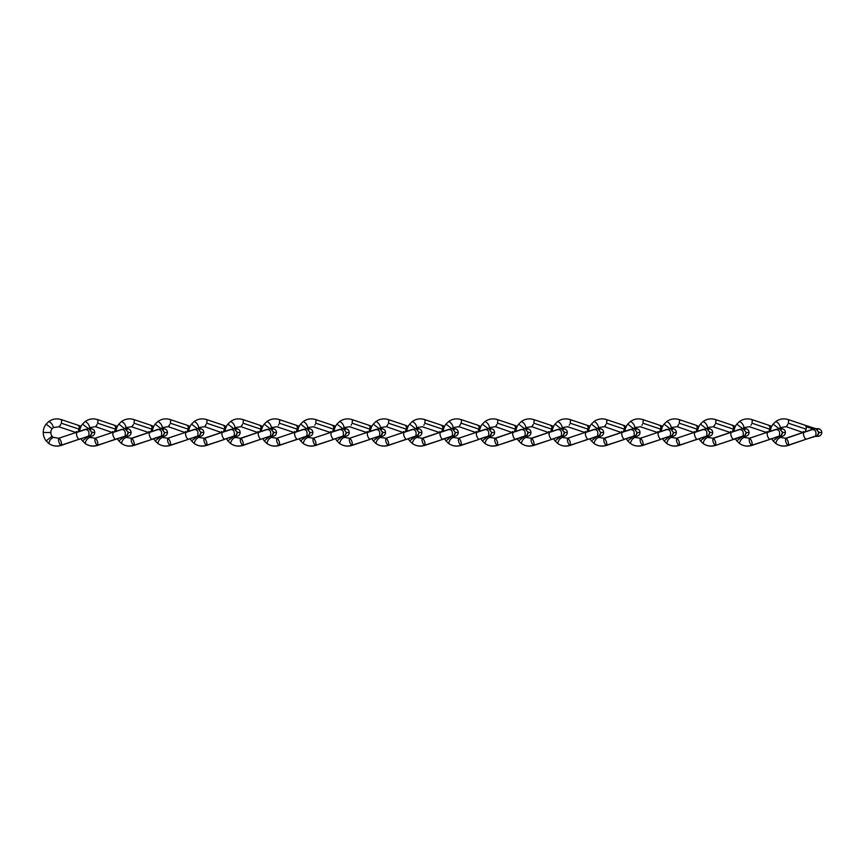 <?xml version="1.0" encoding="UTF-8"?>
<svg xmlns="http://www.w3.org/2000/svg" width="865" height="865" viewBox="0 0 865 865"><rect width="100%" height="100%" fill="white"/><g stroke="black" fill="none" stroke-linecap="round" stroke-linejoin="round"><path stroke-width="1.3" d="M91.701 433.7L90.436 435.722L88.717 436.003C89.517 431.559 88.327 429.44 85.127 429.635L88.89 428.716L91.852 432.5L94.75 432.5A3.784 3.784 0 0 0 90.955 428.716A3.784 3.784 0 0 1 94.75 432.5A3.784 3.784 0 0 1 90.955 436.284A3.784 3.784 0 0 0 94.75 432.5L91.863 432.5L91.82 433.084M46.137 440.891A13.635 13.635 0 0 1 46.137 424.11L48.808 421.514C51.24 422.639 52.754 424.661 53.338 427.58C52.754 424.661 51.24 422.639 48.808 421.514L46.137 424.11A13.635 13.635 0 0 0 46.137 440.891L52.105 436.23A6.055 6.055 0 0 1 50.819 432.5A6.055 6.055 0 0 0 52.105 436.23L53.338 437.42C50.905 438.544 49.402 440.566 48.808 443.486L46.137 440.891L52.105 436.23L53.338 437.42C50.905 438.544 49.402 440.566 48.808 443.486L48.808 443.486C52.549 446.048 56.539 446.675 60.799 445.356C56.539 446.675 52.549 446.048 48.808 443.486L46.137 440.891L48.873 443.529M89.787 436.101A3.784 3.784 0 0 0 90.955 436.284L88.879 436.284L90.436 435.722L91.852 432.5L90.436 435.722L78.78 439.334C76.736 436.717 76.066 434.349 76.79 432.23L58.809 438.241C58.096 440.371 58.755 442.739 60.799 445.356L78.78 439.334L61.21 445.421C61.912 443.302 61.253 440.934 59.22 438.317L58.809 438.241C58.096 440.371 58.766 442.739 60.799 445.356L61.21 445.421C56.787 446.783 52.668 446.145 48.84 443.507M52.105 428.77A6.055 6.055 0 0 0 50.819 432.5L43.25 432.5L50.819 432.5A6.055 6.055 0 0 1 52.105 428.77L46.137 424.11L52.105 428.77L53.284 427.624M60.799 419.644C61.729 419.417 61.869 420.595 61.21 423.169L79.191 429.191L79.266 425.656M77.201 432.295L85.127 429.635C88.327 429.44 89.517 431.559 88.717 436.003L79.191 439.398L88.717 436.003L90.955 436.284M91.863 432.5L91.809 431.83M90.76 429.57L90.036 429.008L90.76 429.57M80.661 427.234L79.612 426.888L80.661 427.234M46.137 424.11L48.84 421.493C52.668 418.855 56.787 418.217 61.21 419.579L79.191 425.602L78.423 425.969M60.366 425.234L59.22 426.683L53.338 427.58L59.22 426.683L60.734 424.466M53.306 437.398L58.809 438.252L85.722 429.235M59.22 426.683L53.306 427.602M76.455 432.338L76.369 431.494M77.828 432.078L79.191 429.191L61.21 423.169M88.122 428.597L90.955 428.716A3.784 3.784 0 0 0 89.798 428.899M128.161 431.83L128.215 432.5L131.102 432.5A3.784 3.784 0 0 0 127.306 428.716A3.784 3.784 0 0 1 131.102 432.5A3.784 3.784 0 0 1 127.306 436.284A3.784 3.784 0 0 0 131.102 432.5L128.215 432.5L128.171 433.084M82.489 440.891A13.635 13.635 0 0 1 81.115 438.75A13.635 13.635 0 0 0 82.489 440.891L88.457 436.23L89.69 437.42C87.257 438.544 85.743 440.566 85.159 443.486L82.489 440.891L88.457 436.23L89.69 437.42C87.257 438.544 85.743 440.566 85.159 443.486L85.159 443.486C88.9 446.048 92.89 446.675 97.15 445.356C92.89 446.675 88.9 446.048 85.159 443.486L82.489 440.891L85.192 443.507C89.019 446.145 93.139 446.783 97.561 445.421L115.132 439.334C113.088 436.717 112.418 434.349 113.131 432.23L95.161 438.241C94.436 440.371 95.107 442.739 97.15 445.356L97.561 445.421C98.264 443.302 97.604 440.934 95.572 438.317L95.161 438.241C94.447 440.371 95.118 442.739 97.15 445.356L126.787 435.722L115.132 439.334L126.787 435.722L128.052 433.7M126.139 436.101A3.784 3.784 0 0 0 127.306 436.284L125.22 436.284L127.306 436.284M79.656 431.267A13.635 13.635 0 0 1 82.489 424.11L85.159 421.514C87.592 422.639 89.095 424.661 89.69 427.58C89.095 424.661 87.592 422.639 85.159 421.514L82.489 424.11A13.635 13.635 0 0 0 79.656 431.267M97.15 419.644C98.08 419.417 98.221 420.595 97.561 423.169L115.542 429.191L115.618 425.656M113.542 432.295L121.478 429.635C124.668 429.44 125.868 431.559 125.068 436.003C125.868 431.559 124.668 429.44 121.478 429.635L125.23 428.716L128.204 432.5L126.787 435.722M127.112 429.57L126.387 429.008L127.112 429.57M117.002 427.234L115.953 426.888L117.002 427.234M117.467 426.24L114.764 425.969M96.718 425.234L95.572 426.683L89.69 427.58L95.572 426.683L97.085 424.466M88.457 428.77L89.69 427.58L88.457 428.77L82.489 424.11L88.457 428.77L89.636 427.624M89.657 437.398L95.161 438.252L122.062 429.235M95.572 426.683L113.131 432.781M112.807 432.338L112.72 431.494M114.18 432.078L115.542 429.191L97.561 423.169M124.474 428.597L127.306 428.716A3.784 3.784 0 0 0 126.139 428.899M164.404 433.7L163.139 435.722L161.42 436.003C162.22 431.559 161.02 429.44 157.83 429.635L161.582 428.716L164.555 432.5L167.442 432.5A3.784 3.784 0 0 0 163.658 428.716A3.784 3.784 0 0 1 167.442 432.5A3.784 3.784 0 0 1 163.658 436.284A3.784 3.784 0 0 0 167.442 432.5L164.555 432.5L164.523 433.084M121.576 443.529L118.84 440.891A13.635 13.635 0 0 1 117.467 438.75A13.635 13.635 0 0 0 118.84 440.891L124.809 436.23L126.031 437.42C123.608 438.544 122.095 440.566 121.511 443.486L118.84 440.891L121.511 443.486C122.095 440.566 123.608 438.544 126.041 437.42L124.809 436.23M162.49 436.101A3.784 3.784 0 0 0 163.658 436.284L161.571 436.284L163.658 436.284M116.007 431.267A13.635 13.635 0 0 1 118.84 424.11L121.511 421.514C123.944 422.639 125.447 424.661 126.031 427.58C125.447 424.661 123.944 422.639 121.511 421.514L118.84 424.11A13.635 13.635 0 0 0 116.007 431.267M133.502 419.644C134.432 419.417 134.572 420.595 133.913 423.169L151.894 429.191L151.97 425.656M149.894 432.295L157.83 429.635C161.02 429.44 162.22 431.559 161.42 436.003L151.483 439.334C149.44 436.717 148.769 434.349 149.483 432.23L131.502 438.241C130.799 440.371 131.469 442.739 133.502 445.356C129.242 446.675 125.252 446.048 121.511 443.486L121.511 443.486C125.252 446.048 129.242 446.675 133.502 445.356L151.894 439.398L133.913 445.421C134.616 443.302 133.956 440.934 131.923 438.317L158.414 429.235M164.555 432.5L163.139 435.722L164.555 432.5M163.463 429.57L162.728 429.008L163.463 429.57M153.354 427.234L152.305 426.888L153.354 427.234M153.819 426.24L151.115 425.969M133.069 425.234L131.923 426.683L126.031 427.58L131.923 426.683L133.437 424.466M125.976 427.624L124.809 428.77L126.031 427.58L124.809 428.77L118.84 424.11L121.543 421.493C125.371 418.855 129.49 418.217 133.913 419.579L151.894 425.602M126.009 437.398L131.512 438.252C130.788 440.371 131.458 442.739 133.502 445.356L133.913 445.421C129.49 446.783 125.371 446.145 121.543 443.507L121.543 443.507M131.923 426.683L126.009 427.602M149.148 432.338L149.072 431.494M150.532 432.078L151.894 429.191L133.913 423.169M160.825 428.597L163.658 428.716A3.784 3.784 0 0 0 162.49 428.899M151.883 439.398L163.139 435.722L151.894 439.398M200.756 433.7L199.491 435.722L197.771 436.003C198.572 431.559 197.371 429.44 194.182 429.635L197.934 428.716L200.907 432.5L203.794 432.5A3.784 3.784 0 0 0 200.01 428.716A3.784 3.784 0 0 1 203.794 432.5A3.784 3.784 0 0 1 200.01 436.284A3.784 3.784 0 0 0 203.794 432.5L200.907 432.5L200.875 433.084M155.192 440.891A13.635 13.635 0 0 1 153.819 438.75A13.635 13.635 0 0 0 155.192 440.891L161.16 436.23L162.382 437.42C159.96 438.544 158.446 440.566 157.863 443.486L155.192 440.891L161.16 436.23L162.382 437.42C159.96 438.544 158.446 440.566 157.863 443.486L157.863 443.486C161.604 446.048 165.593 446.675 169.854 445.356C165.593 446.675 161.604 446.048 157.863 443.486L157.917 443.529M198.842 436.101A3.784 3.784 0 0 0 200.01 436.284L197.923 436.284L199.491 435.722L200.907 432.5L199.491 435.722L187.824 439.334C185.78 436.717 185.121 434.349 185.834 432.23L167.853 438.241C167.14 440.371 167.81 442.739 169.854 445.356L188.246 439.398L170.264 445.421C170.967 443.302 170.308 440.934 168.264 438.317L167.853 438.241C167.15 440.371 167.81 442.739 169.854 445.356L170.264 445.421C165.842 446.783 161.712 446.145 157.884 443.507M152.359 431.267A13.635 13.635 0 0 1 155.192 424.11L157.863 421.514C160.295 422.639 161.798 424.661 162.382 427.58C161.798 424.661 160.295 422.639 157.863 421.514L155.192 424.11A13.635 13.635 0 0 0 152.359 431.267M169.854 419.644C170.783 419.417 170.924 420.595 170.264 423.169L188.246 429.191L188.31 425.656M186.245 432.295L194.182 429.635C197.371 429.44 198.572 431.559 197.771 436.003L188.235 439.398L197.771 436.003L200.01 436.284M200.907 432.5L200.864 431.83L200.907 432.5M199.804 429.57L199.08 429.008L199.804 429.57M189.705 427.234L188.656 426.888L189.705 427.234M190.17 426.24L187.467 425.969M169.421 425.234L168.264 426.683L162.382 427.58L168.264 426.683L169.789 424.466M161.16 428.77L162.382 427.58L161.16 428.77L155.192 424.11L161.16 428.77L162.328 427.624M162.361 437.398L167.864 438.252L194.766 429.235M168.264 426.683L185.834 432.781M185.499 432.338L185.424 431.494M186.883 432.078L188.246 429.191L170.264 423.169M197.177 428.597L200.01 428.716A3.784 3.784 0 0 0 198.842 428.899M237.107 433.7L235.842 435.722L234.123 436.003C234.923 431.559 233.723 429.44 230.533 429.635L234.285 428.716L237.259 432.5L240.146 432.5A3.784 3.784 0 0 0 236.361 428.716A3.784 3.784 0 0 1 240.146 432.5A3.784 3.784 0 0 1 236.361 436.284A3.784 3.784 0 0 0 240.146 432.5L237.259 432.5L237.226 433.084M222.597 432.295L230.533 429.635C233.723 429.44 234.923 431.559 234.123 436.003L224.176 439.334C222.132 436.717 221.472 434.349 222.186 432.23L204.205 438.241C203.502 440.371 204.162 442.739 206.205 445.356L206.616 445.421C202.194 446.783 198.063 446.145 194.236 443.507L191.533 440.891A13.635 13.635 0 0 1 190.17 438.75A13.635 13.635 0 0 0 191.533 440.891L197.512 436.23L198.734 437.42C196.301 438.544 194.798 440.566 194.214 443.486L191.533 440.891L197.512 436.23L198.734 437.42L204.205 438.252C203.491 440.371 204.151 442.739 206.205 445.356C201.945 446.675 197.944 446.048 194.214 443.486C194.798 440.566 196.301 438.544 198.734 437.42M235.194 436.101A3.784 3.784 0 0 0 236.361 436.284L234.274 436.284L235.842 435.722L237.259 432.5L235.842 435.722L234.383 435.592M188.711 431.267A13.635 13.635 0 0 1 191.533 424.11L194.214 421.514C196.647 422.639 198.15 424.661 198.734 427.58C198.15 424.661 196.647 422.639 194.214 421.514L191.533 424.11A13.635 13.635 0 0 0 188.711 431.267M206.194 419.644C207.135 419.417 207.265 420.595 206.616 423.169L224.586 429.191L224.662 425.656M237.259 432.5L237.205 431.83L237.259 432.5M236.156 429.57L235.431 429.008L236.156 429.57M226.057 427.234L225.008 426.888L226.057 427.234M226.522 426.24L223.819 425.969M205.773 425.234L204.616 426.683L198.734 427.58L204.616 426.683L206.14 424.466M197.512 428.77L198.734 427.58L197.512 428.77L191.533 424.11L197.512 428.77L198.68 427.624M191.533 440.891L194.214 443.486C197.944 446.048 201.945 446.675 206.205 445.356L224.586 439.398L206.616 445.421C207.319 443.302 206.659 440.934 204.616 438.317L231.117 429.235M204.616 426.683L222.186 432.781M221.851 432.338L221.764 431.494M223.224 432.078L224.586 429.191L206.616 423.169M234.274 428.716L236.361 428.716A3.784 3.784 0 0 0 235.194 428.899M236.361 436.284L233.528 436.403L224.176 439.334L235.842 435.722M273.459 433.7L272.194 435.722L270.464 436.003C271.275 431.559 270.075 429.44 266.874 429.635L270.637 428.716L273.61 432.5L276.497 432.5A3.784 3.784 0 0 0 272.713 428.716A3.784 3.784 0 0 1 276.497 432.5A3.784 3.784 0 0 1 272.713 436.284A3.784 3.784 0 0 0 276.497 432.5L273.61 432.5L273.578 433.084M230.62 443.529L227.884 440.891A13.635 13.635 0 0 1 226.522 438.75A13.635 13.635 0 0 0 227.884 440.891L233.853 436.23L235.085 437.42C232.653 438.544 231.15 440.566 230.566 443.486L227.884 440.891L233.853 436.23L235.085 437.42L240.556 438.252C239.843 440.371 240.502 442.739 242.546 445.356C238.297 446.675 234.296 446.048 230.566 443.486C231.15 440.566 232.653 438.544 235.085 437.42M271.545 436.101A3.784 3.784 0 0 0 272.713 436.284L270.626 436.284L272.194 435.722L273.556 431.83M225.062 431.267A13.635 13.635 0 0 1 227.884 424.11L230.566 421.514C232.988 422.639 234.501 424.661 235.085 427.58C234.501 424.661 232.988 422.639 230.566 421.514L227.884 424.11A13.635 13.635 0 0 0 225.062 431.267M242.546 419.644C243.487 419.417 243.616 420.595 242.957 423.169L260.938 429.191L261.014 425.656M258.949 432.295L266.874 429.635C270.075 429.44 271.275 431.559 270.464 436.003L260.527 439.334C258.484 436.717 257.824 434.349 258.538 432.23L240.556 438.241C239.854 440.371 240.513 442.739 242.546 445.356L260.527 439.334L242.968 445.421C243.671 443.302 243 440.934 240.967 438.317L267.469 429.235M272.507 429.57L271.783 429.008L272.507 429.57M262.409 427.234L261.36 426.888L262.409 427.234M262.874 426.24L260.17 425.969M242.124 425.234L240.967 426.683L235.085 427.58L240.967 426.683L242.492 424.466M233.853 428.77L235.085 427.58L233.853 428.77L227.884 424.11L233.853 428.77L235.031 427.624M227.884 440.891L230.566 443.486C234.296 446.048 238.297 446.675 242.546 445.356L242.957 445.421C238.545 446.783 234.415 446.145 230.587 443.507L230.587 443.507M240.967 426.683L258.538 432.781M258.203 432.338L258.116 431.494M259.576 432.078L260.938 429.191L242.968 423.169M269.88 428.597L272.713 428.716A3.784 3.784 0 0 0 271.545 428.899M272.713 436.284L269.88 436.403L260.527 439.334L272.194 435.722M309.811 433.7L308.546 435.722L306.815 436.003C307.626 431.559 306.426 429.44 303.226 429.635L306.989 428.716L309.962 432.5L312.849 432.5A3.784 3.784 0 0 0 309.065 428.716A3.784 3.784 0 0 1 312.849 432.5A3.784 3.784 0 0 1 309.065 436.284A3.784 3.784 0 0 0 312.849 432.5L309.962 432.5L309.93 433.084M264.236 440.891A13.635 13.635 0 0 1 262.874 438.75A13.635 13.635 0 0 0 264.236 440.891L270.204 436.23L271.437 437.42C269.004 438.544 267.501 440.566 266.917 443.486L264.236 440.891L270.204 436.23L271.437 437.42C269.004 438.544 267.501 440.566 266.917 443.486L266.917 443.486C270.648 446.048 274.648 446.675 278.898 445.356C274.648 446.675 270.648 446.048 266.917 443.486L266.939 443.507C270.767 446.145 274.886 446.783 279.308 445.421L296.879 439.334C294.835 436.717 294.176 434.349 294.889 432.23L276.908 438.241C276.195 440.371 276.854 442.739 278.898 445.356L279.308 445.421C280.022 443.302 279.352 440.934 277.319 438.317L276.908 438.241C276.205 440.371 276.865 442.739 278.898 445.356L308.546 435.722L309.962 432.5M307.886 436.101A3.784 3.784 0 0 0 309.065 436.284L306.978 436.284L308.546 435.722L307.075 435.592M261.403 431.267A13.635 13.635 0 0 1 264.236 424.11L266.917 421.514C269.339 422.639 270.853 424.661 271.437 427.58C270.853 424.661 269.339 422.639 266.917 421.514L264.236 424.11A13.635 13.635 0 0 0 261.403 431.267M278.898 419.644C279.828 419.417 279.968 420.595 279.308 423.169L297.29 429.191L297.365 425.656M295.3 432.295L303.226 429.635C306.426 429.44 307.626 431.559 306.815 436.003L297.29 439.398L306.815 436.003L309.065 436.284M308.859 429.57L308.135 429.008L308.859 429.57M298.76 427.234L297.711 426.888L298.76 427.234M271.383 427.624L270.204 428.77L271.437 427.58L277.319 426.683L271.437 427.58L270.204 428.77L264.236 424.11L266.939 421.493C270.767 418.855 274.886 418.217 279.308 419.579L297.29 425.602L296.522 425.969M278.476 425.234L278.833 424.466M271.405 437.398L276.908 438.252L303.82 429.235M270.204 428.77L264.236 424.11M277.319 426.683L271.405 427.602M294.554 432.338L294.468 431.494M295.927 432.078L297.29 429.191L279.308 423.169M306.232 428.597L309.065 428.716A3.784 3.784 0 0 0 307.897 428.899M346.162 433.7L344.886 435.722L343.167 436.003C343.967 431.559 342.778 429.44 339.577 429.635L343.34 428.716L346.314 432.5L349.2 432.5A3.784 3.784 0 0 0 345.416 428.716A3.784 3.784 0 0 1 349.2 432.5A3.784 3.784 0 0 1 345.416 436.284A3.784 3.784 0 0 0 349.2 432.5L346.314 432.5L346.27 433.084M300.588 440.891A13.635 13.635 0 0 1 299.225 438.75A13.635 13.635 0 0 0 300.588 440.891L306.556 436.23L307.789 437.42C305.356 438.544 303.853 440.566 303.269 443.486C303.853 440.566 305.356 438.544 307.789 437.42L306.556 436.23L300.588 440.891L303.258 443.486C306.999 446.048 311 446.675 315.249 445.356C311 446.675 306.999 446.048 303.258 443.486L303.323 443.529M344.238 436.101A3.784 3.784 0 0 0 345.416 436.284L343.329 436.284L345.416 436.284M297.755 431.267A13.635 13.635 0 0 1 300.588 424.11L303.258 421.514C305.691 422.639 307.205 424.661 307.789 427.58C307.205 424.661 305.691 422.639 303.258 421.514L300.588 424.11A13.635 13.635 0 0 0 297.755 431.267M315.249 419.644C316.179 419.417 316.32 420.595 315.66 423.169L333.641 429.191L333.717 425.656M331.652 432.295L339.577 429.635C342.778 429.44 343.967 431.559 343.167 436.003L333.23 439.334C331.187 436.717 330.517 434.349 331.241 432.23L313.26 438.241C312.546 440.371 313.206 442.739 315.249 445.356L333.641 439.398L315.66 445.421C316.374 443.302 315.703 440.934 313.671 438.317L313.26 438.241C312.546 440.371 313.216 442.739 315.249 445.356L315.66 445.421C311.238 446.783 307.118 446.145 303.291 443.507M346.314 432.5L344.886 435.722L346.314 432.5M345.211 429.57L344.486 429.008L345.211 429.57M335.112 427.234L334.063 426.888L335.112 427.234M307.735 427.624L306.556 428.77L307.789 427.58L313.671 426.683L307.789 427.58L306.556 428.77L300.588 424.11L303.291 421.493C307.118 418.855 311.238 418.217 315.66 419.579L333.641 425.602L332.874 425.969M314.817 425.234L315.184 424.466M307.756 437.398L313.26 438.252L340.172 429.235M306.556 428.77L300.588 424.11M313.671 426.683L307.756 427.602M330.906 432.338L330.819 431.494M332.279 432.078L333.641 429.191L315.66 423.169M342.572 428.597L345.416 428.716A3.784 3.784 0 0 0 344.248 428.899M342.583 436.403L333.23 439.334L342.583 436.403M382.503 433.7L381.238 435.722L379.519 436.003C380.319 431.559 379.13 429.44 375.929 429.635L379.692 428.716L382.654 432.5L385.552 432.5A3.784 3.784 0 0 0 381.757 428.716A3.784 3.784 0 0 1 385.552 432.5A3.784 3.784 0 0 1 381.757 436.284A3.784 3.784 0 0 0 385.552 432.5L382.665 432.5L382.622 433.084M336.939 440.891A13.635 13.635 0 0 1 335.566 438.75A13.635 13.635 0 0 0 336.939 440.891L342.908 436.23L344.14 437.42C341.707 438.544 340.204 440.566 339.61 443.486L336.939 440.891L342.908 436.23L344.14 437.42C341.707 438.544 340.204 440.566 339.61 443.486L339.61 443.486C343.351 446.048 347.341 446.675 351.601 445.356C347.341 446.675 343.351 446.048 339.61 443.486L336.939 440.891L339.675 443.529M380.589 436.101A3.784 3.784 0 0 0 381.757 436.284L379.681 436.284L381.238 435.722L382.611 431.83M334.106 431.267A13.635 13.635 0 0 1 336.939 424.11L339.61 421.514C342.043 422.639 343.556 424.661 344.14 427.58C343.556 424.661 342.043 422.639 339.61 421.514L336.939 424.11A13.635 13.635 0 0 0 334.106 431.267M351.601 419.644C352.531 419.417 352.671 420.595 352.012 423.169L369.993 429.191L370.069 425.656M368.003 432.295L375.929 429.635C379.13 429.44 380.319 431.559 379.519 436.003L369.582 439.334C367.539 436.717 366.868 434.349 367.593 432.23L349.611 438.241C348.898 440.371 349.557 442.739 351.601 445.356L369.993 439.398L352.012 445.421C352.715 443.302 352.055 440.934 350.022 438.317L349.611 438.241C348.898 440.371 349.568 442.739 351.601 445.356L352.012 445.421C347.589 446.783 343.47 446.145 339.642 443.507M381.562 429.57L380.838 429.008L381.562 429.57M371.463 427.234L370.404 426.888L371.463 427.234M344.086 427.624L342.908 428.77L344.14 427.58L350.022 426.683L344.14 427.58L342.908 428.77L336.939 424.11L339.642 421.493C343.47 418.855 347.589 418.217 352.012 419.579L369.993 425.602L369.225 425.969M351.168 425.234L351.536 424.466M344.108 437.398L349.611 438.252L376.524 429.235M342.908 428.77L336.939 424.11M350.022 426.683L344.108 427.602M367.257 432.338L367.171 431.494M368.631 432.078L369.993 429.191L352.012 423.169M378.924 428.597L381.757 428.716A3.784 3.784 0 0 0 380.6 428.899M381.757 436.284L378.924 436.403L369.582 439.334L381.238 435.722M418.855 433.7L417.59 435.722L415.87 436.003C416.671 431.559 415.47 429.44 412.281 429.635L416.033 428.716L419.006 432.5L421.893 432.5A3.784 3.784 0 0 0 418.109 428.716A3.784 3.784 0 0 1 421.893 432.5A3.784 3.784 0 0 1 418.109 436.284A3.784 3.784 0 0 0 421.893 432.5L419.006 432.5L418.974 433.084M373.291 440.891A13.635 13.635 0 0 1 371.918 438.75A13.635 13.635 0 0 0 373.291 440.891L379.259 436.23L380.492 437.42C378.059 438.544 376.545 440.566 375.961 443.486L373.291 440.891L379.259 436.23L380.492 437.42C378.059 438.544 376.545 440.566 375.961 443.486L375.961 443.486C379.703 446.048 383.692 446.675 387.953 445.356C383.692 446.675 379.703 446.048 375.961 443.486L373.291 440.891L375.994 443.507C379.821 446.145 383.941 446.783 388.363 445.421L405.934 439.334C403.89 436.717 403.22 434.349 403.933 432.23L385.963 438.241C385.239 440.371 385.909 442.739 387.953 445.356L388.363 445.421C389.066 443.302 388.407 440.934 386.374 438.317L385.963 438.241C385.249 440.371 385.92 442.739 387.953 445.356L417.59 435.722L419.006 432.5L417.59 435.722L416.13 435.592M416.941 436.101A3.784 3.784 0 0 0 418.109 436.284L416.022 436.284L417.59 435.722M370.458 431.267A13.635 13.635 0 0 1 373.291 424.11L375.961 421.514C378.394 422.639 379.897 424.661 380.492 427.58C379.897 424.661 378.394 422.639 375.961 421.514L373.291 424.11A13.635 13.635 0 0 0 370.458 431.267M387.953 419.644C388.882 419.417 389.023 420.595 388.363 423.169L406.345 429.191L406.42 425.656M404.344 432.295L412.281 429.635C415.47 429.44 416.671 431.559 415.87 436.003L406.345 439.398L415.87 436.003L418.109 436.284M419.006 432.5L418.963 431.83L419.006 432.5M417.914 429.57L417.19 429.008L417.914 429.57M407.804 427.234L406.755 426.888L407.804 427.234M408.269 426.24L405.566 425.969M387.52 425.234L386.374 426.683L380.492 427.58L386.374 426.683L387.888 424.466M379.259 428.77L380.492 427.58L379.259 428.77L373.291 424.11L379.259 428.77L380.438 427.624M380.459 437.398L385.963 438.252L412.864 429.235M386.374 426.683L403.933 432.781M403.609 432.338L403.522 431.494M404.982 432.078L406.345 429.191L388.363 423.169M415.276 428.597L418.109 428.716A3.784 3.784 0 0 0 416.941 428.899M455.206 433.7L453.941 435.722L452.222 436.003C453.022 431.559 451.822 429.44 448.632 429.635L452.384 428.716L455.358 432.5L458.245 432.5A3.784 3.784 0 0 0 454.46 428.716A3.784 3.784 0 0 1 458.245 432.5A3.784 3.784 0 0 1 454.46 436.284A3.784 3.784 0 0 0 458.245 432.5L455.358 432.5L455.325 433.084M412.367 443.529L409.642 440.891A13.635 13.635 0 0 1 408.269 438.75A13.635 13.635 0 0 0 409.642 440.891L415.611 436.23L416.833 437.42C414.411 438.544 412.897 440.566 412.313 443.486L409.642 440.891L415.611 436.23L416.833 437.42L422.315 438.252M453.292 436.101A3.784 3.784 0 0 0 454.46 436.284L452.373 436.284L454.46 436.284M406.81 431.267A13.635 13.635 0 0 1 409.642 424.11L412.313 421.514C414.746 422.639 416.249 424.661 416.833 427.58C416.249 424.661 414.746 422.639 412.313 421.514L409.642 424.11A13.635 13.635 0 0 0 406.81 431.267M424.304 419.644C425.234 419.417 425.375 420.595 424.715 423.169L442.696 429.191L442.772 425.656M440.696 432.295L448.632 429.635C451.822 429.44 453.022 431.559 452.222 436.003L442.275 439.334C440.231 436.717 439.571 434.349 440.285 432.23L422.304 438.241C421.59 440.371 422.261 442.739 424.304 445.356C420.044 446.675 416.054 446.048 412.313 443.486C412.897 440.566 414.411 438.544 416.833 437.42M455.358 432.5L453.941 435.722L455.358 432.5M454.255 429.57L453.53 429.008L454.255 429.57M444.156 427.234L443.107 426.888L444.156 427.234M416.779 427.624L415.611 428.77L416.833 427.58L422.726 426.683L416.833 427.58L415.611 428.77L409.642 424.11L412.346 421.493C416.173 418.855 420.293 418.217 424.715 419.579L442.696 425.602L441.918 425.969M423.872 425.234L424.239 424.466M422.304 438.241C421.601 440.371 422.271 442.739 424.304 445.356L442.696 439.398L424.715 445.421C425.418 443.302 424.758 440.934 422.726 438.317L449.216 429.235M409.642 440.891L412.313 443.486C416.054 446.048 420.044 446.675 424.304 445.356L424.715 445.421C420.293 446.783 416.173 446.145 412.346 443.507L412.346 443.507M415.611 428.77L409.642 424.11M422.715 426.683L416.811 427.602M439.95 432.338L439.874 431.494M441.334 432.078L442.696 429.191L424.715 423.169M451.627 428.597L454.46 428.716A3.784 3.784 0 0 0 453.292 428.899M442.685 439.398L453.941 435.722L442.696 439.398M491.558 433.7L490.293 435.722L488.574 436.003C489.374 431.559 488.174 429.44 484.984 429.635L488.736 428.716L491.709 432.5L494.596 432.5A3.784 3.784 0 0 0 490.812 428.716A3.784 3.784 0 0 1 494.596 432.5A3.784 3.784 0 0 1 490.812 436.284A3.784 3.784 0 0 0 494.596 432.5L491.709 432.5L491.677 433.084M448.719 443.529L445.994 440.891A13.635 13.635 0 0 1 444.621 438.75A13.635 13.635 0 0 0 445.994 440.891L451.963 436.23L453.184 437.42C450.762 438.544 449.249 440.566 448.665 443.486L445.994 440.891L448.665 443.486C449.249 440.566 450.762 438.544 453.184 437.42L451.963 436.23M489.644 436.101A3.784 3.784 0 0 0 490.812 436.284L488.725 436.284L490.293 435.722L491.709 432.5M443.161 431.267A13.635 13.635 0 0 1 445.994 424.11L448.665 421.514C451.098 422.639 452.6 424.661 453.184 427.58C452.6 424.661 451.098 422.639 448.665 421.514L445.994 424.11A13.635 13.635 0 0 0 443.161 431.267M460.656 419.644C461.586 419.417 461.726 420.595 461.067 423.169L479.037 429.191L479.113 425.656M477.048 432.295L484.984 429.635C488.174 429.44 489.374 431.559 488.574 436.003L478.626 439.334C476.583 436.717 475.923 434.349 476.637 432.23L458.655 438.241C457.942 440.371 458.612 442.739 460.656 445.356C456.396 446.675 452.395 446.048 448.665 443.486L448.665 443.486C452.395 446.048 456.396 446.675 460.656 445.356L479.037 439.398L461.067 445.421C461.769 443.302 461.11 440.934 459.066 438.317L458.655 438.241C457.953 440.371 458.612 442.739 460.656 445.356L461.067 445.421C456.644 446.783 452.514 446.145 448.686 443.507L448.686 443.507M490.606 429.57L489.882 429.008L490.606 429.57M488.833 435.592L490.293 435.722L478.626 439.334L488.574 436.003L490.812 436.284M480.507 427.234L479.459 426.888L480.507 427.234M480.972 426.24L478.269 425.969M451.963 428.77L453.184 427.58L459.066 426.683L461.067 423.169L459.066 426.683L453.184 427.58L451.963 428.77L445.994 424.11L451.963 428.77L453.13 427.624M453.163 437.398L458.666 438.252L485.568 429.235M459.066 426.683L476.637 432.781M476.301 432.338L476.215 431.494M477.685 432.078L479.037 429.191L461.067 423.169M487.979 428.597L490.812 428.716A3.784 3.784 0 0 0 489.644 428.899M527.909 433.7L526.644 435.722L524.925 436.003C525.725 431.559 524.525 429.44 521.325 429.635L525.087 428.716L528.061 432.5L530.948 432.5A3.784 3.784 0 0 0 527.163 428.716A3.784 3.784 0 0 1 530.948 432.5A3.784 3.784 0 0 1 527.163 436.284A3.784 3.784 0 0 0 530.948 432.5L528.061 432.5L528.028 433.084M513.399 432.295L521.325 429.635C524.525 429.44 525.725 431.559 524.925 436.003L514.978 439.334C512.934 436.717 512.275 434.349 512.988 432.23L495.007 438.241C494.304 440.371 494.964 442.739 496.997 445.356L497.418 445.421C492.996 446.783 488.866 446.145 485.038 443.507L482.335 440.891A13.635 13.635 0 0 1 480.972 438.75A13.635 13.635 0 0 0 482.335 440.891L488.303 436.23L489.536 437.42C487.103 438.544 485.6 440.566 485.016 443.486L482.335 440.891L488.303 436.23L489.536 437.42L495.007 438.252C494.293 440.371 494.953 442.739 496.997 445.356C492.747 446.675 488.747 446.048 485.016 443.486C485.6 440.566 487.103 438.544 489.536 437.42M525.996 436.101A3.784 3.784 0 0 0 527.163 436.284L525.077 436.284L526.644 435.722L528.061 432.5L526.644 435.722L497.418 445.421L524.925 436.003L527.163 436.284M479.513 431.267A13.635 13.635 0 0 1 482.335 424.11L485.016 421.514C487.449 422.639 488.952 424.661 489.536 427.58C488.952 424.661 487.449 422.639 485.016 421.514L482.335 424.11A13.635 13.635 0 0 0 479.513 431.267M496.997 419.644C497.937 419.417 498.067 420.595 497.418 423.169L515.389 429.191L515.464 425.656M528.061 432.5L528.007 431.83M526.958 429.57L526.234 429.008L526.958 429.57M516.859 427.234L515.81 426.888L516.859 427.234M517.324 426.24L514.621 425.969M496.575 425.234L495.418 426.683L489.536 427.58L495.418 426.683L496.943 424.466M488.303 428.77L489.536 427.58L488.303 428.77L482.335 424.11L488.303 428.77L489.482 427.624M482.335 440.891L485.016 443.486C488.747 446.048 492.747 446.675 496.997 445.356L497.407 445.421C498.121 443.302 497.451 440.934 495.418 438.317L521.919 429.235M495.418 426.683L512.988 432.781M512.653 432.338L512.567 431.494M514.026 432.078L515.389 429.191L497.418 423.169M525.077 428.716L527.163 428.716A3.784 3.784 0 0 0 525.996 428.899M564.261 433.7L562.996 435.722L561.266 436.003C562.077 431.559 560.877 429.44 557.676 429.635L561.439 428.716L564.413 432.5L567.299 432.5A3.784 3.784 0 0 0 563.515 428.716A3.784 3.784 0 0 1 567.299 432.5A3.784 3.784 0 0 1 563.515 436.284A3.784 3.784 0 0 0 567.299 432.5L564.413 432.5L564.38 433.084M521.422 443.529L518.686 440.891A13.635 13.635 0 0 1 517.324 438.75A13.635 13.635 0 0 0 518.686 440.891L524.655 436.23L525.888 437.42C523.455 438.544 521.952 440.566 521.368 443.486L518.686 440.891L524.655 436.23L525.888 437.42L531.359 438.252C530.645 440.371 531.305 442.739 533.348 445.356C529.099 446.675 525.098 446.048 521.368 443.486C521.952 440.566 523.455 438.544 525.888 437.42M562.347 436.101A3.784 3.784 0 0 0 563.515 436.284L561.428 436.284L562.996 435.722L564.413 432.5L562.996 435.722L551.329 439.334C549.286 436.717 548.626 434.349 549.34 432.23L531.359 438.241C530.656 440.371 531.315 442.739 533.348 445.356L551.74 439.398L533.759 445.421C534.473 443.302 533.802 440.934 531.77 438.317L558.271 429.235M515.854 431.267A13.635 13.635 0 0 1 518.686 424.11L521.368 421.514C523.79 422.639 525.304 424.661 525.888 427.58C525.304 424.661 523.79 422.639 521.368 421.514L518.686 424.11A13.635 13.635 0 0 0 515.854 431.267M533.348 419.644C534.289 419.417 534.419 420.595 533.759 423.169L551.74 429.191L551.816 425.656M549.751 432.295L557.676 429.635C560.877 429.44 562.077 431.559 561.266 436.003L551.74 439.398L561.266 436.003L563.515 436.284M564.413 432.5L564.358 431.83M563.31 429.57L562.585 429.008L563.31 429.57M553.211 427.234L552.162 426.888L553.211 427.234M553.676 426.24L550.973 425.969M532.927 425.234L531.77 426.683L525.888 427.58L531.77 426.683L533.283 424.466M524.655 428.77L525.888 427.58L524.655 428.77L518.686 424.11L524.655 428.77L525.833 427.624M518.686 440.891L521.368 443.486C525.098 446.048 529.099 446.675 533.348 445.356L533.759 445.421C529.337 446.783 525.217 446.145 521.39 443.507L521.39 443.507M531.77 426.683L549.34 432.781M549.005 432.338L548.918 431.494M550.378 432.078L551.74 429.191L533.759 423.169M560.682 428.597L563.515 428.716A3.784 3.784 0 0 0 562.347 428.899M600.613 433.7L599.348 435.722L597.618 436.003C598.418 431.559 597.228 429.44 594.028 429.635L597.791 428.716L600.764 432.5L603.651 432.5A3.784 3.784 0 0 0 599.867 428.716A3.784 3.784 0 0 1 603.651 432.5A3.784 3.784 0 0 1 599.867 436.284A3.784 3.784 0 0 0 603.651 432.5L600.764 432.5L600.721 433.084M555.038 440.891A13.635 13.635 0 0 1 553.676 438.75A13.635 13.635 0 0 0 555.038 440.891L561.007 436.23L562.239 437.42C559.806 438.544 558.303 440.566 557.72 443.486L555.038 440.891L561.007 436.23L562.239 437.42C559.806 438.544 558.303 440.566 557.72 443.486L557.72 443.486C561.45 446.048 565.451 446.675 569.7 445.356C565.451 446.675 561.45 446.048 557.72 443.486L557.741 443.507C561.569 446.145 565.688 446.783 570.111 445.421L587.681 439.334C585.637 436.717 584.978 434.349 585.692 432.23L567.71 438.241C566.997 440.371 567.656 442.739 569.7 445.356L570.111 445.421C570.824 443.302 570.154 440.934 568.121 438.317L567.71 438.241C567.008 440.371 567.667 442.739 569.7 445.356L599.348 435.722L600.764 432.5M598.688 436.101A3.784 3.784 0 0 0 599.867 436.284L597.78 436.284L599.348 435.722L597.877 435.592M552.205 431.267A13.635 13.635 0 0 1 555.038 424.11L557.72 421.514C560.142 422.639 561.655 424.661 562.239 427.58C561.655 424.661 560.142 422.639 557.72 421.514L555.038 424.11A13.635 13.635 0 0 0 552.205 431.267M569.7 419.644C570.63 419.417 570.77 420.595 570.111 423.169L588.092 429.191L588.168 425.656M586.102 432.295L594.028 429.635C597.228 429.44 598.418 431.559 597.618 436.003L588.092 439.398L597.618 436.003L599.867 436.284M599.661 429.57L598.937 429.008L599.661 429.57M589.562 427.234L588.514 426.888L589.562 427.234M562.185 427.624L561.007 428.77L562.239 427.58L568.121 426.683L562.239 427.58L561.007 428.77L555.038 424.11L557.741 421.493C561.569 418.855 565.688 418.217 570.111 419.579L588.092 425.602L587.324 425.969M569.267 425.234L569.635 424.466M562.207 437.398L567.71 438.252L594.623 429.235M561.007 428.77L555.038 424.11M568.121 426.683L562.207 427.602M585.356 432.338L585.27 431.494M586.73 432.078L588.092 429.191L570.111 423.169M597.034 428.597L599.867 428.716A3.784 3.784 0 0 0 598.699 428.899M636.964 433.7L635.688 435.722L633.969 436.003C634.769 431.559 633.58 429.44 630.38 429.635L634.142 428.716L637.105 432.5L640.003 432.5A3.784 3.784 0 0 0 636.207 428.716A3.784 3.784 0 0 1 640.003 432.5A3.784 3.784 0 0 1 636.207 436.284A3.784 3.784 0 0 0 640.003 432.5L637.116 432.5L637.073 433.084M594.125 443.529L591.39 440.891A13.635 13.635 0 0 1 590.016 438.75A13.635 13.635 0 0 0 591.39 440.891L597.358 436.23L598.591 437.42C596.158 438.544 594.655 440.566 594.06 443.486L591.39 440.891L597.358 436.23L598.591 437.42L604.062 438.252C603.348 440.371 604.008 442.739 606.051 445.356C601.791 446.675 597.802 446.048 594.06 443.486C594.655 440.566 596.158 438.544 598.591 437.42M635.04 436.101A3.784 3.784 0 0 0 636.207 436.284L634.132 436.284L636.207 436.284M588.557 431.267A13.635 13.635 0 0 1 591.39 424.11L594.06 421.514C596.493 422.639 598.007 424.661 598.591 427.58C598.007 424.661 596.493 422.639 594.06 421.514L591.39 424.11A13.635 13.635 0 0 0 588.557 431.267M606.051 419.644C606.981 419.417 607.122 420.595 606.462 423.169L624.443 429.191L624.519 425.656M622.454 432.295L630.38 429.635C633.58 429.44 634.769 431.559 633.969 436.003L624.033 439.334C621.989 436.717 621.319 434.349 622.043 432.23L604.062 438.241C603.348 440.371 604.019 442.739 606.051 445.356L624.443 439.398L606.462 445.421C607.176 443.302 606.506 440.934 604.473 438.317L630.974 429.235M637.116 432.5L635.688 435.722L624.033 439.334L635.688 435.722M636.013 429.57L635.288 429.008L636.013 429.57M625.914 427.234L624.865 426.888L625.914 427.234M626.368 426.24L623.676 425.969M605.619 425.234L604.473 426.683L598.591 427.58L604.473 426.683L605.987 424.466M598.537 427.624L597.358 428.77L598.591 427.58L597.358 428.77L591.39 424.11L594.093 421.493C597.92 418.855 602.04 418.217 606.462 419.579L624.443 425.602M591.39 440.891L594.06 443.486C597.802 446.048 601.791 446.675 606.051 445.356L606.462 445.421C602.04 446.783 597.92 446.145 594.093 443.507L594.093 443.507M604.473 426.683L622.032 432.781M621.708 432.338L621.621 431.494M623.081 432.078L624.443 429.191L606.462 423.169M633.375 428.597L636.207 428.716A3.784 3.784 0 0 0 635.051 428.899M673.305 433.7L672.04 435.722L670.321 436.003C671.121 431.559 669.921 429.44 666.731 429.635L670.483 428.716L673.457 432.5L676.354 432.5A3.784 3.784 0 0 0 672.559 428.716A3.784 3.784 0 0 1 676.354 432.5A3.784 3.784 0 0 1 672.559 436.284A3.784 3.784 0 0 0 676.354 432.5L673.467 432.5L673.424 433.084M627.741 440.891A13.635 13.635 0 0 1 626.368 438.75A13.635 13.635 0 0 0 627.741 440.891L633.71 436.23L634.942 437.42C632.51 438.544 630.996 440.566 630.412 443.486L627.741 440.891L633.71 436.23L634.942 437.42C632.51 438.544 630.996 440.566 630.412 443.486L630.412 443.486C634.153 446.048 638.143 446.675 642.403 445.356C638.143 446.675 634.153 446.048 630.412 443.486L627.741 440.891L630.477 443.529M671.391 436.101A3.784 3.784 0 0 0 672.559 436.284L670.483 436.284L672.04 435.722L673.467 432.5M624.908 431.267A13.635 13.635 0 0 1 627.741 424.11L630.412 421.514C632.845 422.639 634.348 424.661 634.942 427.58C634.348 424.661 632.845 422.639 630.412 421.514L627.741 424.11A13.635 13.635 0 0 0 624.908 431.267M642.403 419.644C643.333 419.417 643.474 420.595 642.814 423.169L660.795 429.191L660.871 425.656M658.795 432.295L666.731 429.635C669.921 429.44 671.121 431.559 670.321 436.003L660.384 439.334C658.341 436.717 657.67 434.349 658.384 432.23L640.414 438.241C639.689 440.371 640.36 442.739 642.403 445.356L660.795 439.398L642.814 445.421C643.517 443.302 642.857 440.934 640.824 438.317L640.414 438.241C639.7 440.371 640.37 442.739 642.403 445.356L642.814 445.421C638.392 446.783 634.272 446.145 630.444 443.507M672.365 429.57L671.64 429.008L672.365 429.57M662.255 427.234L661.206 426.888L662.255 427.234M634.888 427.624L633.71 428.77L634.942 427.58L640.824 426.683L634.942 427.58L633.71 428.77L627.741 424.11L630.444 421.493C634.272 418.855 638.392 418.217 642.814 419.579L660.795 425.602L660.017 425.969M641.971 425.234L642.338 424.466M634.91 437.398L640.414 438.252L667.315 429.235M633.71 428.77L627.741 424.11M640.824 426.683L634.91 427.602M658.06 432.338L657.973 431.494M659.433 432.078L660.795 429.191L642.814 423.169M669.726 428.597L672.559 428.716A3.784 3.784 0 0 0 671.391 428.899M672.559 436.284L669.726 436.403L660.384 439.334L672.04 435.722M709.657 433.7L708.392 435.722L706.673 436.003C707.473 431.559 706.273 429.44 703.083 429.635L706.835 428.716L709.808 432.5L712.695 432.5A3.784 3.784 0 0 0 708.911 428.716A3.784 3.784 0 0 1 712.695 432.5A3.784 3.784 0 0 1 708.911 436.284A3.784 3.784 0 0 0 712.695 432.5L709.808 432.5L709.776 433.084M664.093 440.891A13.635 13.635 0 0 1 662.72 438.75A13.635 13.635 0 0 0 664.093 440.891L670.061 436.23L671.294 437.42C668.861 438.544 667.348 440.566 666.764 443.486L664.093 440.891L670.061 436.23L671.294 437.42C668.861 438.544 667.348 440.566 666.764 443.486L666.764 443.486C670.505 446.048 674.495 446.675 678.755 445.356C674.495 446.675 670.505 446.048 666.764 443.486L664.093 440.891L666.796 443.507C670.624 446.145 674.743 446.783 679.166 445.421L696.736 439.334C694.692 436.717 694.022 434.349 694.736 432.23L676.754 438.241C676.041 440.371 676.711 442.739 678.755 445.356L679.166 445.421C679.868 443.302 679.209 440.934 677.176 438.317L676.754 438.241C676.052 440.371 676.722 442.739 678.755 445.356L708.392 435.722L709.808 432.5L708.392 435.722L706.932 435.592M707.743 436.101A3.784 3.784 0 0 0 708.911 436.284L706.824 436.284L708.392 435.722M661.26 431.267A13.635 13.635 0 0 1 664.093 424.11L666.764 421.514C669.196 422.639 670.699 424.661 671.294 427.58C670.699 424.661 669.196 422.639 666.764 421.514L664.093 424.11A13.635 13.635 0 0 0 661.26 431.267M678.755 419.644C679.685 419.417 679.825 420.595 679.166 423.169L697.147 429.191L697.222 425.656M695.146 432.295L703.083 429.635C706.273 429.44 707.473 431.559 706.673 436.003L697.147 439.398L706.673 436.003L708.911 436.284M709.808 432.5L709.765 431.83L709.808 432.5M708.716 429.57L707.992 429.008L708.716 429.57M698.606 427.234L697.558 426.888L698.606 427.234M699.071 426.24L696.368 425.969M678.322 425.234L677.176 426.683L671.294 427.58L677.176 426.683L678.69 424.466M670.061 428.77L671.294 427.58L670.061 428.77L664.093 424.11L670.061 428.77L671.229 427.624M671.262 437.398L676.765 438.252L703.667 429.235M677.176 426.683L694.736 432.781M694.4 432.338L694.325 431.494M695.784 432.078L697.147 429.191L679.166 423.169M706.078 428.597L708.911 428.716A3.784 3.784 0 0 0 707.743 428.899M746.008 433.7L744.743 435.722L743.024 436.003C743.824 431.559 742.624 429.44 739.434 429.635L743.186 428.716L746.16 432.5L749.047 432.5A3.784 3.784 0 0 0 745.262 428.716A3.784 3.784 0 0 1 749.047 432.5A3.784 3.784 0 0 1 745.262 436.284A3.784 3.784 0 0 0 749.047 432.5L746.16 432.5L746.127 433.084M703.169 443.529L700.445 440.891A13.635 13.635 0 0 1 699.071 438.75A13.635 13.635 0 0 0 700.445 440.891L706.413 436.23L707.635 437.42C705.213 438.544 703.699 440.566 703.115 443.486L700.445 440.891L706.413 436.23L707.635 437.42L713.117 438.252M744.095 436.101A3.784 3.784 0 0 0 745.262 436.284L743.176 436.284L745.262 436.284M697.612 431.267A13.635 13.635 0 0 1 700.445 424.11L703.115 421.514C705.548 422.639 707.051 424.661 707.635 427.58C707.051 424.661 705.548 422.639 703.115 421.514L700.445 424.11A13.635 13.635 0 0 0 697.612 431.267M715.106 419.644C716.036 419.417 716.177 420.595 715.517 423.169L733.498 429.191L733.563 425.656M731.498 432.295L739.434 429.635C742.624 429.44 743.824 431.559 743.024 436.003L733.077 439.334C731.033 436.717 730.374 434.349 731.087 432.23L713.106 438.241C712.392 440.371 713.063 442.739 715.106 445.356C710.846 446.675 706.856 446.048 703.115 443.486C703.699 440.566 705.213 438.544 707.635 437.42M746.16 432.5L744.743 435.722L715.517 445.421L733.498 439.398M745.057 429.57L744.332 429.008L745.057 429.57M734.958 427.234L733.909 426.888L734.958 427.234M735.423 426.24L732.72 425.969M714.674 425.234L713.517 426.683L707.635 427.58L713.517 426.683L715.041 424.466M706.413 428.77L707.635 427.58L706.413 428.77L700.445 424.11L706.413 428.77L707.581 427.624M713.106 438.241C712.403 440.371 713.063 442.739 715.106 445.356L715.517 445.421C716.22 443.302 715.56 440.934 713.517 438.317L740.018 429.235M700.445 440.891L703.115 443.486C706.856 446.048 710.846 446.675 715.106 445.356L715.517 445.421C711.095 446.783 706.965 446.145 703.148 443.507L703.148 443.507M713.517 426.683L707.613 427.602M730.752 432.338L730.676 431.494M732.136 432.078L733.498 429.191L715.517 423.169M742.429 428.597L745.262 428.716A3.784 3.784 0 0 0 744.095 428.899M733.488 439.398L744.743 435.722M782.36 433.7L781.095 435.722L779.376 436.003C780.176 431.559 778.976 429.44 775.786 429.635L779.538 428.716L782.511 432.5L785.398 432.5A3.784 3.784 0 0 0 781.614 428.716A3.784 3.784 0 0 1 785.398 432.5A3.784 3.784 0 0 1 781.614 436.284A3.784 3.784 0 0 0 785.398 432.5L782.511 432.5L782.479 433.084M736.785 440.891A13.635 13.635 0 0 1 735.423 438.75A13.635 13.635 0 0 0 736.785 440.891L742.765 436.23L743.987 437.42C741.554 438.544 740.051 440.566 739.467 443.486L736.785 440.891L742.765 436.23L743.987 437.42C741.554 438.544 740.051 440.566 739.467 443.486L739.467 443.486C743.197 446.048 747.198 446.675 751.458 445.356C747.198 446.675 743.197 446.048 739.467 443.486L739.521 443.529M780.446 436.101A3.784 3.784 0 0 0 781.614 436.284L779.527 436.284L781.095 435.722L782.511 432.5L781.095 435.722L769.428 439.334C767.385 436.717 766.725 434.349 767.439 432.23L749.458 438.241C748.744 440.371 749.414 442.739 751.458 445.356L769.839 439.398L751.869 445.421C752.572 443.302 751.912 440.934 749.869 438.317L749.458 438.241C748.755 440.371 749.414 442.739 751.458 445.356L751.869 445.421C747.447 446.783 743.316 446.145 739.488 443.507M733.963 431.267A13.635 13.635 0 0 1 736.785 424.11L739.467 421.514C741.9 422.639 743.403 424.661 743.987 427.58C743.403 424.661 741.9 422.639 739.467 421.514L736.785 424.11A13.635 13.635 0 0 0 733.963 431.267M751.447 419.644C752.388 419.417 752.518 420.595 751.869 423.169L769.839 429.191L769.915 425.656M767.85 432.295L775.786 429.635C778.976 429.44 780.176 431.559 779.376 436.003L769.839 439.398L779.376 436.003L781.614 436.284M782.511 432.5L782.468 431.83L782.511 432.5M781.409 429.57L780.684 429.008L781.409 429.57M771.31 427.234L770.261 426.888L771.31 427.234M743.932 427.624L742.765 428.77L743.987 427.58L749.869 426.683L743.987 427.58L742.765 428.77L736.785 424.11L739.488 421.493C743.316 418.855 747.447 418.217 751.858 419.579L769.839 425.602L769.072 425.969M751.025 425.234L751.393 424.466M743.965 437.398L749.458 438.252L776.37 429.235M742.765 428.77L736.785 424.11M749.869 426.683L743.965 427.602M767.104 432.338L767.017 431.494M768.477 432.078L769.839 429.191L751.869 423.169M778.781 428.597L781.614 428.716A3.784 3.784 0 0 0 780.446 428.899M818.712 433.7L817.447 435.722L815.717 436.003C816.528 431.559 815.327 429.44 812.127 429.635L815.89 428.716L818.863 432.5L821.75 432.5A3.784 3.784 0 0 0 817.966 428.716A3.784 3.784 0 0 1 821.75 432.5A3.784 3.784 0 0 1 817.966 436.284A3.784 3.784 0 0 0 821.75 432.5L818.863 432.5L818.831 433.084M804.201 432.295L812.127 429.635C815.327 429.44 816.528 431.559 815.717 436.003L805.78 439.334C803.736 436.717 803.077 434.349 803.79 432.23L785.809 438.241C785.106 440.371 785.766 442.739 787.799 445.356L788.22 445.421C783.798 446.783 779.668 446.145 775.84 443.507L773.137 440.891A13.635 13.635 0 0 1 771.775 438.75A13.635 13.635 0 0 0 773.137 440.891L779.106 436.23L780.338 437.42C777.905 438.544 776.402 440.566 775.818 443.486L773.137 440.891L779.106 436.23L780.338 437.42L785.809 438.252C785.096 440.371 785.755 442.739 787.799 445.356C783.549 446.675 779.549 446.048 775.818 443.486C776.402 440.566 777.905 438.544 780.338 437.42M816.798 436.101A3.784 3.784 0 0 0 817.966 436.284L815.879 436.284L817.447 435.722L818.809 431.83M770.315 431.267A13.635 13.635 0 0 1 773.137 424.11L775.818 421.514C778.24 422.639 779.754 424.661 780.338 427.58C779.754 424.661 778.24 422.639 775.818 421.514L773.137 424.11A13.635 13.635 0 0 0 770.315 431.267M787.799 419.644C788.739 419.417 788.869 420.595 788.21 423.169L806.191 429.191L806.266 425.656M817.76 429.57L817.036 429.008L817.76 429.57M814.311 429.278L806.613 426.888L814.311 429.278M813.522 428.997L815.133 428.597L813.522 428.997M815.89 428.716L806.191 425.602L805.423 425.969M787.377 425.234L786.22 426.683L780.338 427.58L786.22 426.683L787.745 424.466M779.106 428.77L780.338 427.58L779.106 428.77L773.137 424.11L779.106 428.77L780.284 427.624M773.137 440.891L775.818 443.486C779.549 446.048 783.549 446.675 787.799 445.356L805.78 439.334L788.22 445.421C788.923 443.302 788.253 440.934 786.22 438.317L812.722 429.235M786.22 426.683L803.79 432.781M803.455 432.338L803.369 431.494M804.828 432.078L806.191 429.191L788.22 423.169M815.879 428.716L817.966 428.716A3.784 3.784 0 0 0 816.798 428.899M817.966 436.284L815.133 436.403L805.78 439.334L817.447 435.722M81.115 426.24L79.191 425.602M76.78 432.781L58.809 426.759M115.542 425.602L97.561 419.579C93.139 418.217 89.019 418.855 85.192 421.493L82.489 424.11M89.657 427.602L95.161 426.748M131.502 426.759L149.483 432.781M188.246 425.602L170.264 419.579C165.842 418.217 161.712 418.855 157.884 421.493L155.192 424.11M162.361 427.602L167.864 426.748M224.586 425.602L206.616 419.579C202.194 418.217 198.063 418.855 194.236 421.493L191.533 424.11M234.285 428.716L233.528 428.597M198.712 427.602L204.205 426.748M260.938 425.602L242.968 419.579C238.545 418.217 234.415 418.855 230.587 421.493L227.884 424.11M235.064 427.602L240.556 426.748M299.225 426.24L297.29 425.602M294.889 432.781L276.908 426.759M335.577 426.24L333.641 425.602M331.241 432.781L313.26 426.759M371.918 426.24L369.993 425.602M367.582 432.781L349.611 426.759M406.345 425.602L388.363 419.579C383.941 418.217 379.821 418.855 375.994 421.493L373.291 424.11M380.459 427.602L385.963 426.748M444.621 426.24L442.696 425.602M440.285 432.781L422.304 426.759M479.037 425.602L461.067 419.579C456.644 418.217 452.514 418.855 448.686 421.493L445.994 424.11M453.163 427.602L458.666 426.748M515.389 425.602L497.418 419.579C492.996 418.217 488.866 418.855 485.038 421.493L482.335 424.11M525.087 428.716L524.331 428.597M489.514 427.602L495.007 426.748M551.74 425.602L533.759 419.579C529.337 418.217 525.217 418.855 521.39 421.493L518.686 424.11M525.866 427.602L531.359 426.748M590.027 426.24L588.092 425.602M585.692 432.781L567.71 426.759M598.558 427.602L604.062 426.748M662.72 426.24L660.795 425.602M658.384 432.781L640.414 426.759M697.147 425.602L679.166 419.579C674.743 418.217 670.624 418.855 666.796 421.493L664.093 424.11M671.262 427.602L676.765 426.748M733.498 425.602L715.517 419.579C711.095 418.217 706.965 418.855 703.148 421.493L700.445 424.11M713.106 426.759L731.087 432.781M771.775 426.24L769.839 425.602M767.439 432.781L749.458 426.759M806.191 425.602L788.22 419.579C783.798 418.217 779.668 418.855 775.84 421.493L773.137 424.11M780.317 427.602L785.809 426.748"/></g></svg>
